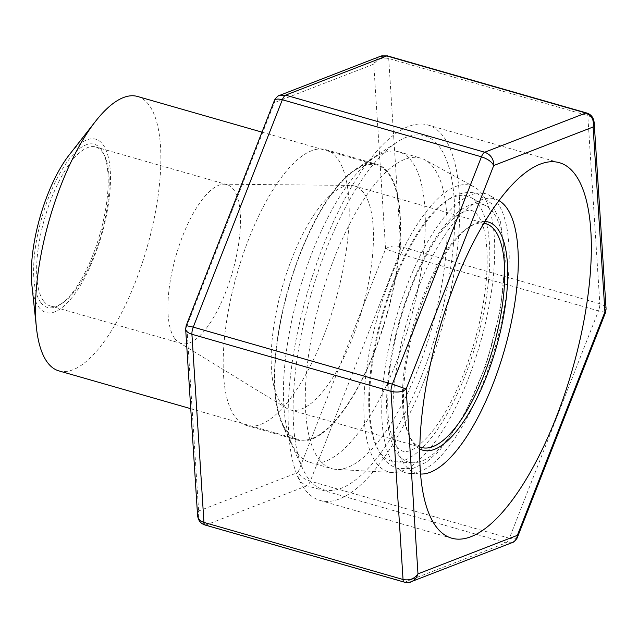 <?xml version="1.0" encoding="UTF-8"?>
<svg xmlns="http://www.w3.org/2000/svg" width="638" height="638" viewBox="0 0 638 638"><rect width="100%" height="100%" fill="white"/><g stroke="black" fill="none" stroke-linecap="round" stroke-linejoin="round"><path stroke-width="0.48" stroke-dasharray="3.19 2.39" d="M31.9 285.178A90.149 32.075 106 0 0 38.974 307.325A90.149 32.075 106 0 0 106.586 214.703A90.149 32.075 106 0 0 69.247 154.874M58.848 370.877A142.737 50.777 106 0 0 146.995 247.664A142.737 50.777 106 0 0 137.505 96.466M40.84 302.571A84.886 30.201 106 0 0 60.323 304.478A84.886 30.201 106 0 0 99.935 234.178A84.886 30.201 106 0 0 103.587 153.559A84.886 30.201 106 0 0 50.865 191.894A84.886 30.201 106 0 0 40.84 302.571M43.655 301.12A82.637 29.396 106 0 0 50.155 305.873A82.637 29.396 106 0 0 62.628 302.97A82.637 29.396 106 0 0 101.187 234.537A82.637 29.396 106 0 0 104.744 156.063A82.637 29.396 106 0 0 95.7 146.995A82.637 29.396 106 0 0 47.858 208.108A82.637 29.396 106 0 0 43.655 301.12M174.932 338.746A82.637 29.396 106 0 0 178.768 342.319A82.637 29.396 106 0 0 181.431 343.499A82.637 29.396 106 0 0 232.455 272.163A82.637 29.396 106 0 0 226.969 184.621A82.637 29.396 106 0 0 224.09 184.215A82.637 29.396 106 0 0 177.866 249.562A82.637 29.396 106 0 0 174.932 338.746M281.063 403.152A116.443 41.43 106 0 0 286.478 408.192A116.443 41.43 106 0 0 290.218 409.851A116.443 41.43 106 0 0 362.129 309.326A116.443 41.43 106 0 0 354.393 185.977A116.443 41.43 106 0 0 350.334 185.403A116.443 41.43 106 0 0 285.21 277.482A116.443 41.43 106 0 0 281.063 403.152M483.939 223.22A116.443 41.43 106 0 0 468.085 227.686A116.443 41.43 106 0 0 413.751 324.128A116.443 41.43 106 0 0 408.743 434.701A116.443 41.43 106 0 0 412.331 440.778A116.443 41.43 106 0 0 419.828 446.887M485 221.458A118.692 42.228 106 0 0 470.389 226.179A118.692 42.228 106 0 0 415.003 324.487A118.692 42.228 106 0 0 409.907 437.197A118.692 42.228 106 0 0 413.56 443.394A118.692 42.228 106 0 0 419.796 448.945M498.94 200.603A142.737 50.777 106 0 0 498.749 200.492A142.737 50.777 106 0 0 414.166 299.055A142.737 50.777 106 0 0 405.042 465.126A142.737 50.777 106 0 0 420.346 474.01A142.737 50.777 106 0 0 420.57 474.026M394.069 464.384A145.129 51.63 106 0 0 409.636 473.428A145.129 51.63 106 0 0 495.112 347.447A145.129 51.63 106 0 0 489.354 195.316A145.129 51.63 106 0 0 403.344 295.53A145.129 51.63 106 0 0 394.069 464.384M397.992 454.392A134.068 47.698 106 0 0 412.363 462.741A134.068 47.698 106 0 0 491.324 346.362A134.068 47.698 106 0 0 486.004 205.827A134.068 47.698 106 0 0 406.558 298.401A134.068 47.698 106 0 0 397.992 454.392M380.431 453.211A137.904 49.062 106 0 0 395.217 461.8A137.904 49.062 106 0 0 476.442 342.096A137.904 49.062 106 0 0 470.964 197.541A137.904 49.062 106 0 0 389.244 292.762A137.904 49.062 106 0 0 380.431 453.211M376.516 463.204A148.965 52.994 106 0 0 392.49 472.487A148.965 52.994 106 0 0 480.223 343.18A148.965 52.994 106 0 0 474.313 187.03A148.965 52.994 106 0 0 386.038 289.891A148.965 52.994 106 0 0 376.516 463.204M319.016 459.344A161.518 57.46 106 0 0 331.712 468.627A161.518 57.46 106 0 0 336.33 469.401A161.518 57.46 106 0 0 431.455 329.2A161.518 57.46 106 0 0 425.052 159.899A161.518 57.46 106 0 0 420.721 158.104A161.518 57.46 106 0 0 327.214 277.546A161.518 57.46 106 0 0 319.016 459.344M297.156 453.076A161.518 57.46 106 0 0 309.861 462.367A161.518 57.46 106 0 0 409.604 322.94A161.518 57.46 106 0 0 398.87 151.844A161.518 57.46 106 0 0 374.49 157.506A161.518 57.46 106 0 0 299.126 291.271A161.518 57.46 106 0 0 292.18 444.646A161.518 57.46 106 0 0 297.156 453.076M286.933 431.272A142.737 50.777 106 0 0 298.161 439.478A142.737 50.777 106 0 0 386.309 316.257A142.737 50.777 106 0 0 376.819 165.059A142.737 50.777 106 0 0 355.278 170.059A142.737 50.777 106 0 0 288.679 288.272A142.737 50.777 106 0 0 282.538 423.815A142.737 50.777 106 0 0 286.933 431.272M323.458 336.609A143.486 51.048 106 0 0 325.731 149.635A143.486 51.048 106 0 0 237.129 273.495A143.486 51.048 106 0 0 246.659 425.498A143.486 51.048 106 0 0 323.458 336.609M424.653 379.482A195.324 69.486 -74 0 1 320.116 500.471A195.324 69.486 -74 0 1 307.133 293.568A195.324 69.486 -74 0 1 427.755 124.952A195.324 69.486 -74 0 1 424.653 379.482M421.734 375.63A184.055 65.483 -74 0 1 303.082 469.448A184.055 65.483 -74 0 1 310.993 294.668A184.055 65.483 -74 0 1 396.868 142.242A184.055 65.483 -74 0 1 453.57 191.607A184.055 65.483 -74 0 1 421.734 375.63M374.753 351.315A143.486 51.048 -74 0 1 297.954 440.196A143.486 51.048 -74 0 1 282.251 424.461A143.486 51.048 -74 0 1 288.416 288.201A143.486 51.048 -74 0 1 355.374 169.365A143.486 51.048 -74 0 1 377.026 164.333A143.486 51.048 -74 0 1 374.753 351.315M186.168 325.635L186.814 326.098L274.38 102.662L274.38 100.541M185.642 328.658L186.814 326.098L198.633 511.006L197.557 515.368M410.098 582.119L404.986 582.055L205.891 524.986C199.925 522.562 197.509 517.896 198.633 511.006L298.01 472.471C297.946 478.955 300.945 483.389 307.014 485.781L506.109 542.85L404.986 582.055A7.512 2.672 -74 0 1 404.245 582.111M279.165 95.564C276.413 96.968 274.819 99.329 274.38 102.662L373.764 64.127C377.297 59.143 382.274 57.268 388.701 58.513L587.797 115.582C591.458 116.746 593.571 118.931 594.13 122.129M512.027 542.667L506.109 542.85A7.512 2.672 -74 0 0 509.395 538.249C513.606 539.365 516.262 539.102 517.362 537.459M605.574 312.365L598.492 310.897L509.395 538.249L310.291 481.18C304.031 479.074 299.932 476.171 298.01 472.471L385.575 249.035C389.236 246.013 394.284 245.223 400.728 246.659L388.701 58.513A7.512 2.672 -74 0 0 387.505 55.889M586.601 112.958A7.512 2.672 -74 0 1 587.797 115.582L599.824 303.728C603.668 304.924 605.757 306.695 606.092 309.015L606.1 309.35M205.149 525.042A7.512 2.672 -74 0 0 205.891 524.986L307.014 485.781A7.512 2.672 -74 0 0 310.291 481.18L399.396 253.828L385.575 249.035L373.764 64.127C374.849 60.323 377.106 57.699 380.519 56.248L381.644 55.881M599.824 303.728L400.728 246.659A7.512 2.672 -74 0 1 399.396 253.828L598.492 310.897A7.512 2.672 -74 0 0 599.824 303.728M104.744 156.063L103.587 153.559M62.628 302.97L60.323 304.478M50.155 305.873L181.431 343.499M95.7 146.995L226.969 184.621M178.768 342.319L286.478 408.192M224.09 184.215L350.334 185.403M290.218 409.851L421.487 447.477M354.393 185.977L485.662 223.603M408.743 434.701L409.907 437.197M468.085 227.686L470.389 226.179M498.749 200.492L489.354 195.316M420.346 474.01L409.636 473.428M486.004 205.827L470.964 197.541M412.363 462.741L395.217 461.8M474.313 187.03L425.052 159.899M392.49 472.487L336.33 469.401M309.861 462.367L331.712 468.627M398.87 151.844L420.721 158.104M282.538 423.815L292.18 444.646M355.278 170.059L374.49 157.506M190.746 408.687L298.161 439.478M261.987 132.146L376.819 165.059M397.059 446.64C399.986 450.308 402.937 451.911 405.912 451.433C411.454 451.608 419.469 445.914 429.948 434.358C441.959 420.035 453.068 400.185 463.268 374.809C476.419 341.043 484.234 307.827 486.722 275.161C488.198 248.956 485.973 230.222 480.063 218.946C477.041 213.722 474.265 210.947 471.737 210.628C469.345 209.591 465.365 210.628 459.815 213.738C445.978 222.463 431.759 242.408 417.172 273.558C403.742 303.776 394.675 335.293 389.962 368.094C385.416 407.937 387.784 434.119 397.059 446.64M382.704 457.542C386.724 462.941 391.804 466.585 397.945 468.467L412.906 468.475L426.375 462.127L439.359 450.867L464.025 415.721L485.869 365.686L500.431 310.052L505.28 260.926L500.543 221.872L491.563 203.626L476.809 193.33C464.488 190.642 452.597 194.638 441.145 205.332C423.919 221.234 408.543 245.997 395.018 279.611C380.575 316.44 372.185 352.71 369.857 388.422C367.927 419.405 372.209 442.445 382.704 457.542M320.116 500.471L451.72 538.193M427.755 124.952L559.359 162.674M282.251 424.461L303.082 469.448M355.374 169.365L396.868 142.242M246.659 425.498L297.954 440.196M325.731 149.635L377.026 164.333M197.605 515.871L197.565 515.368M512.569 542.436L512.075 542.643"/><path stroke-width="0.96" d="M261.987 132.146L137.505 96.466A142.737 50.777 106 0 0 95.564 121.284L69.247 154.874A90.149 32.075 106 0 0 31.9 285.178L36.422 327.605A142.737 50.777 106 0 0 47.627 362.671A142.737 50.777 106 0 0 58.848 370.877L190.746 408.687M95.564 121.284A142.737 50.777 106 0 0 36.422 327.605M419.828 446.887A116.443 41.43 106 0 0 421.487 447.477A116.443 41.43 106 0 0 493.397 346.952A116.443 41.43 106 0 0 485.662 223.603A116.443 41.43 106 0 0 483.939 223.22M419.796 448.945A118.692 42.228 106 0 0 496.197 347.758A118.692 42.228 106 0 0 485 221.458M420.57 474.026A142.737 50.777 106 0 0 504.411 350.11A142.737 50.777 106 0 0 498.94 200.603M556.264 417.204A195.324 69.486 106 0 0 559.359 162.674A195.324 69.486 106 0 0 438.745 331.289A195.324 69.486 106 0 0 451.72 538.193A195.324 69.486 106 0 0 556.264 417.204M279.165 95.564L279.667 95.349C277.713 95.389 274.117 100.166 274.3 100.748L274.3 100.732C275.265 98.93 277.953 98.603 282.347 99.751L193.25 327.111A7.512 2.672 -74 0 0 191.918 334.272L203.945 522.418L403.041 579.487C409.468 580.732 414.445 578.865 417.978 573.873L406.159 388.973L392.346 384.172L481.443 156.82C487.711 158.926 491.81 161.829 493.724 165.529L406.159 388.973C402.506 391.987 397.458 392.777 391.014 391.341L191.918 334.272C188.074 333.076 185.985 331.313 185.65 328.985L185.642 328.658M279.667 95.349L285.625 95.15A7.512 2.672 -74 0 0 282.347 99.751L481.443 156.82A7.512 2.672 -74 0 1 484.728 152.219C490.797 154.611 493.796 159.045 493.724 165.529L593.109 127.002C594.233 120.103 591.809 115.438 585.851 113.014L386.748 55.945L285.625 95.15L484.728 152.219L585.851 113.014A7.512 2.672 -74 0 1 586.593 112.958C591.043 114.298 593.571 117.52 594.169 122.64L593.109 127.002L604.92 311.902L605.574 312.397L517.45 537.26L517.354 535.346C516.876 538.895 515.113 541.335 512.075 542.651L410.098 582.119M605.566 312.389L606.084 309.023L604.92 311.902L517.354 535.346L417.978 573.873C416.885 577.677 414.636 580.301 411.223 581.752C410.497 582.462 408.176 582.582 404.245 582.111A7.512 2.672 -74 0 1 403.041 579.487L391.014 391.341A7.512 2.672 -74 0 1 392.346 384.172L193.25 327.111L186.168 325.635L274.3 100.732M594.13 122.129L594.185 122.64M404.245 582.111L205.149 525.042A7.512 2.672 -74 0 1 203.945 522.418C200.069 521.166 197.947 518.822 197.565 515.392L197.557 515.368M380.519 56.248L386.748 55.945A7.512 2.672 -74 0 1 387.489 55.889L586.593 112.958M186.176 325.611L185.658 328.985M205.149 525.042C200.699 523.702 198.171 520.48 197.565 515.368L185.65 328.945M606.092 309.055L594.177 122.608M279.715 95.333L380.535 56.24M517.442 537.252C517.625 537.834 514.021 542.619 512.075 542.643M381.644 55.881L387.489 55.889"/></g></svg>
